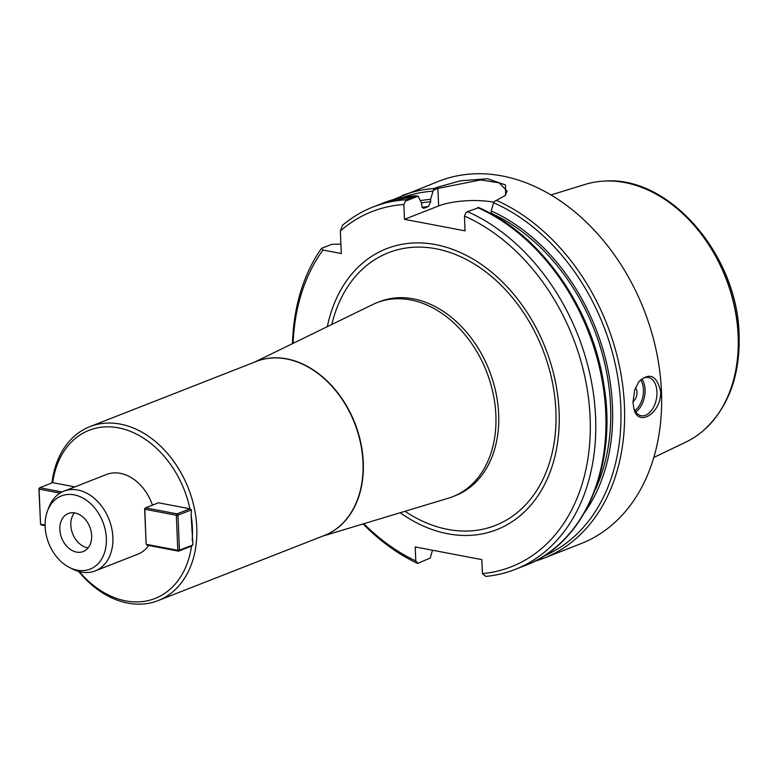 <?xml version="1.0" encoding="UTF-8"?>
<svg xmlns="http://www.w3.org/2000/svg" width="778" height="778" viewBox="0 0 778 778"><rect width="100%" height="100%" fill="white"/><g stroke="black" fill="none" stroke-linecap="round" stroke-linejoin="round"><path stroke-width="1.17" d="M192.166 540.282A90.316 66.801 -111.4 0 0 192.39 527.756A90.316 66.801 -111.4 0 0 191.106 514.948L192.925 544.921L191.505 546.088L178.58 551.155L147.071 545.154L146.293 544.318L177.802 550.318L176.334 515.26L144.825 509.259L146.108 543.861L144.64 508.802L145.505 507.859L177.014 513.859L189.968 508.822A90.316 66.801 -111.4 0 0 118.48 427.851A90.316 66.801 -111.4 0 0 52.671 482.661M74.377 512.858A20.442 15.113 -111.4 0 0 72.655 533.747A20.442 15.113 -111.4 0 0 88.108 547.907M405.464 201.152L405.387 199.8L415.578 195.813L418.087 196.202L405.464 201.152L403.85 204.517A190.756 141.09 -111.4 0 0 340.346 231.027L342.583 225.241A194.646 143.969 -111.4 0 1 373.09 206.987L383.272 203L416.23 195.686M405.387 199.8A194.646 143.969 -111.4 0 0 373.09 206.987M340.89 244.088L331.7 244.35L321.518 248.347A194.646 143.969 -111.4 0 0 292.479 343.643M363.112 523.934A194.646 143.969 -111.4 0 0 417.64 563.437L430.244 558.001L432.549 550.231M363.822 523.72A190.756 141.09 -111.4 0 0 415.783 560.909L417.63 562.941M321.518 248.347L323.006 250.049A190.756 141.09 -111.4 0 0 293.141 343.312M430.244 558.001L417.64 563.437M383.272 203A194.646 143.969 -111.4 0 1 415.578 195.813L416.142 195.686M505.204 195.677L507.023 191.048L499.175 182.849L480.571 179.932L437.888 188.441L433.297 190.24L430.604 199.372L430.701 201.745L428.425 206.52L423.981 208.251L421.948 207.084L421.452 202.961L418.087 196.202M430.604 199.372A185.388 137.132 -111.4 0 0 420.344 200.646M433.297 190.24L434.231 188.5L437.1 187.372L460.508 180.778L487.611 178.755L505.525 184.969L505.632 195.268L493.894 201.784L491.2 210.916A185.388 137.132 -111.4 0 1 584.764 512.245M534.476 561.366A194.646 143.969 -111.4 0 0 543.939 558.157L580.952 543.657A194.646 143.969 -111.4 0 0 661.446 391.276A194.646 143.969 -111.4 0 0 438.948 181.186L392.773 199.781M660.639 391.587C661.436 413.526 637.95 427.608 633.953 408.82L632.971 402.43L634.799 389.574L638.874 381.726C649.581 372.01 656.836 375.297 660.639 391.587M478.684 207.745L467.49 211.626A194.646 143.969 -111.4 0 1 593.702 395.574A194.646 143.969 -111.4 0 1 515.094 569.457A194.646 143.969 -111.4 0 1 485.773 576.41L482.438 573.61L481.854 559.625L415.199 546.934L415.783 560.909M482.438 573.61A190.756 141.09 -111.4 0 0 590.025 415.54A190.756 141.09 -111.4 0 0 464.447 216.051L466.061 212.686L467.49 211.626M403.85 204.517L404.472 219.318L465.069 230.852L464.447 216.051M323.006 250.049L341.289 253.531L340.346 231.027M327.314 326.663A150.913 111.624 68.6 0 1 452.514 249.32A150.913 111.624 68.6 0 1 559.1 411.552A150.913 111.624 68.6 0 1 400.213 512.731M491.297 213.814L491.2 210.916M638.602 382.076A19.469 11.874 -79.2 0 1 648.405 377.495A19.469 11.874 -79.2 0 1 656.428 398.842A19.469 11.874 -79.2 0 1 641.121 415.734A19.469 11.874 -79.2 0 1 633.72 407.964M635.529 387.629A8.023 4.892 -79.2 0 1 636.783 395.029A8.023 4.892 -79.2 0 1 632.942 401.536M493.709 202.222A38.929 11.057 -2.4 0 0 438.627 205.937L404.472 219.318M322.588 536.168L448.488 498.153A104.135 77.022 -111.4 0 0 452.806 496.656A104.135 77.022 -111.4 0 0 495.868 415.131A104.135 77.022 -111.4 0 0 376.834 302.73A104.135 77.022 -111.4 0 0 372.652 304.568L254.425 362.188M78.656 571.441A93.428 69.106 -111.4 0 0 158.129 600.597A93.428 69.106 -111.4 0 0 196.766 527.455A93.428 69.106 -111.4 0 0 89.966 426.616A93.428 69.106 -111.4 0 0 51.951 482.944M79.337 571.626A90.316 66.801 -111.4 0 0 191.524 546.068M189.968 508.822L191.456 509.872L191.106 514.948M152.439 505.136A42.819 31.674 -111.4 0 0 106.479 474.502L63.932 491.171A42.819 31.674 -111.4 0 0 48.771 507.557L47.487 510.971A39.318 29.087 68.6 0 1 81.009 497.093A39.318 29.087 68.6 0 1 106.353 538.357A39.318 29.087 68.6 0 1 69.65 567.551A39.318 29.087 68.6 0 1 47.487 510.971M69.65 567.551L72.908 569.185A42.819 31.674 -111.4 0 0 95.179 570.906L137.716 554.247A42.819 31.674 -111.4 0 0 148.822 545.485M144.64 508.802L145.505 507.859L158.43 502.792L189.949 508.793M60.052 493.116L39.075 489.129L40.544 524.187L38.9 488.662L39.766 487.718L52.69 482.652L74.873 486.882M91.658 535.556A20.442 15.113 68.6 0 1 83.207 551.553A20.442 15.113 68.6 0 1 61.676 538.045A20.442 15.113 68.6 0 1 68.299 513.499A20.442 15.113 68.6 0 1 91.658 535.556M95.179 570.906A42.819 31.674 -111.4 0 0 112.878 537.384A42.819 31.674 -111.4 0 0 63.932 491.171M653.802 457.474L686.031 442.001A138.533 102.463 -111.4 0 0 703.186 430.74A138.533 102.463 -111.4 0 0 738.137 335.795A138.533 102.463 -111.4 0 0 605.362 181.031A138.533 102.463 -111.4 0 0 585.114 184.415L550.96 194.947M45.124 525.734L41.322 525.014L40.544 524.187L45.114 525.053M38.9 488.662L39.766 487.718L62.104 491.978M191.456 509.872L177.968 515.153L179.436 550.202L192.925 544.921M177.014 513.859L177.968 515.153L176.334 515.26L177.014 513.859M179.436 550.202L178.58 551.155L177.802 550.318L179.436 550.202M432.947 191.184A192.701 142.53 -111.4 0 0 403.257 197.301M434.231 188.5A194.646 143.969 -111.4 0 0 401.934 195.686M534.437 561.385L543.939 558.157A194.646 143.969 -111.4 0 0 624.433 405.776A194.646 143.969 -111.4 0 0 496.335 200.325M424.156 208.193A179.076 132.454 -111.4 0 0 423.232 208.28M428.425 206.52A179.076 132.454 -111.4 0 0 422.036 207.269M430.701 201.745A182.966 135.333 -111.4 0 0 421.423 202.893M515.094 569.457L525.276 565.47A194.646 143.969 -111.4 0 0 603.884 391.577A194.646 143.969 -111.4 0 0 477.673 207.638M543.812 556.075A192.701 142.53 -111.4 0 0 618.636 382.834A192.701 142.53 -111.4 0 0 493.544 202.718M595.151 489.965A182.966 135.333 -111.4 0 0 491.297 213.289M641.947 379.032A19.469 11.874 -79.2 0 1 635.684 411.941M634.838 410.551A18.293 11.164 100.8 0 0 640.654 380.004M438.627 205.937L437.888 188.441L437.1 187.372M404.998 511.282A146.458 108.327 -111.4 0 0 555.881 410.794A146.458 108.327 -111.4 0 0 454.196 254.007A146.458 108.327 -111.4 0 0 331.807 324.475M452.806 496.656L455.577 495.567A104.135 77.022 -111.4 0 0 498.64 414.042A104.135 77.022 -111.4 0 0 379.606 301.65L376.834 302.73M323.629 535.76A93.438 69.116 -111.4 0 0 363.268 462.229A93.438 69.116 -111.4 0 0 255.466 361.78M158.129 600.597L324.358 535.478A93.428 69.106 -111.4 0 0 362.995 462.327A93.428 69.106 -111.4 0 0 256.195 361.488L89.966 426.616M703.293 430.652A138.445 102.404 -111.4 0 0 703.39 430.565A138.445 102.404 -111.4 0 0 738.312 335.688A138.445 102.404 -111.4 0 0 605.624 181.021A138.445 102.404 -111.4 0 0 605.488 181.021M525.276 565.47C584.677 543.54 617.936 465.526 603.738 384.079C592.116 307.339 539.913 233.536 478.412 207.444M605.362 181.031L605.624 181.021C670.198 176.421 737.709 255.826 739.1 334.666C740.277 375.764 728.373 407.73 703.39 430.565L703.186 430.74"/></g></svg>
